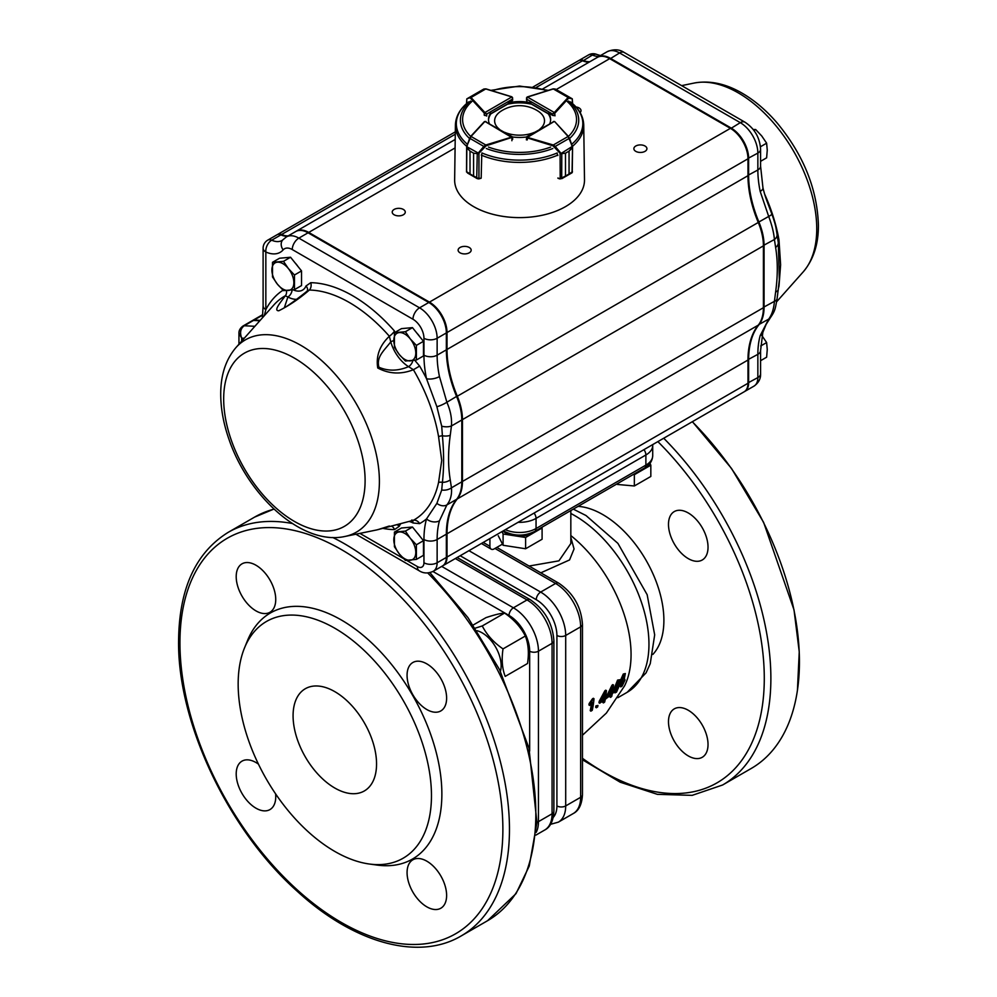 <?xml version="1.0" encoding="UTF-8"?>
<svg xmlns="http://www.w3.org/2000/svg" width="997" height="997" viewBox="0 0 997 997"><rect width="100%" height="100%" fill="white"/><g stroke="black" fill="none" stroke-linecap="round" stroke-linejoin="round"><path stroke-width="1.5" d="M620.782 683.73L621.667 684.328L623.387 680.664L622.477 680.054M621.866 678.259L622.714 678.695L623.972 675.854L623.137 675.405M621.667 684.328L622.489 684.715L624.222 681.026L623.312 680.415L621.592 684.116L622.489 684.715L621.592 684.116M623.387 680.664L624.222 681.026L623.312 680.415M622.714 678.695L623.549 679.044L624.807 676.178L623.96 675.729L622.701 678.608L623.549 679.044L622.701 678.608M623.972 675.854L624.807 676.178L623.96 675.729M622.527 680.739L621.767 679.63L624.097 674.358L625.331 673.548L624.346 678.596L625.044 679.991L622.19 685.986L620.807 686.921L622.527 680.739L621.168 680.515M621.717 680.378L620.957 679.281L623.262 674.047L625.331 673.548M621.767 679.63L620.957 679.281M620.159 683.556L621.517 680.664M620.657 685.163L619.947 684.827M620.807 686.921L619.735 685.774M624.097 674.358L623.262 674.047M615.772 690.634L618.327 684.54C618.925 681.985 618.626 680.976 617.43 681.487M616.009 690.435L616.794 690.859L619.137 684.927C619.723 682.359 619.424 681.325 618.215 681.848L616.059 687.918C615.436 690.46 615.672 691.444 616.794 690.859L615.996 691.208M619.025 681.487L618.215 681.848M618.327 684.54L619.137 684.927M619.81 679.755L620.109 683.917L616.507 692.13L614.937 692.79L614.999 688.902L618.364 680.44L617.567 680.104L619.81 679.742L618.364 680.44M614.364 692.466L615.049 692.878L614.164 692.354L614.214 688.491L617.567 680.104M614.999 688.902L614.214 688.491M610.912 691.357A118.182 68.232 60 0 1 610.687 692.753L609.865 693.426M610.687 692.753L611.435 693.189A119.092 68.756 60 0 0 612.058 689.002L608.93 695.233L611.435 693.189M610.6 697.364A119.092 68.756 60 0 0 611.173 694.647L607.185 697.838A120.163 69.379 60 0 0 607.46 696.38L613.516 684.989A118.73 68.544 60 0 1 612.569 692.23L613.678 691.27A118.344 68.319 60 0 1 613.404 692.728L612.308 693.688A118.73 68.544 60 0 1 611.734 696.404L610.6 697.364L609.852 696.891A118.182 68.232 60 0 0 610.164 695.482M613.678 691.27L612.781 690.958M613.516 684.989L612.744 684.615L611.959 685.288L612.731 685.662M607.46 696.38L606.724 695.918L611.959 685.288M606.724 695.918A119.241 68.843 60 0 1 606.562 696.828M603.821 696.542A119.877 69.217 60 0 1 603.546 698.286L602.425 699.084M603.546 698.286L604.269 698.747A120.811 69.753 60 0 0 604.88 694.56L601.515 700.692L604.269 698.747M603.447 702.935A120.811 69.753 60 0 0 604.008 700.206L599.658 703.234A121.435 70.114 60 0 0 599.92 701.776L606.438 690.597A120.575 69.616 60 0 1 605.503 697.85L606.724 696.928A120.325 69.466 60 0 1 606.463 698.386L605.241 699.308A120.575 69.616 60 0 1 604.681 702.025L603.447 702.935L602.736 702.436A119.877 69.217 60 0 0 603.06 700.891M606.724 696.928L604.78 697.389M606.438 690.597L605.702 690.186L604.843 690.821L605.565 691.233M599.92 701.776L599.222 701.302L604.843 690.821M599.658 703.234L598.973 702.748A120.5 69.566 60 0 0 599.222 701.302M597.664 706.923L596.331 707.783L595.658 707.259A120.762 69.728 60 0 0 595.957 705.851L597.963 705.49A121.584 70.189 60 0 1 597.664 706.923M596.331 707.783A121.696 70.264 60 0 0 596.63 706.362L597.963 705.49M596.63 706.362L595.957 705.851M590.872 711.16A121.97 70.426 60 0 0 592.355 702.212L589.613 705.44A121.995 70.438 60 0 0 589.788 704.044L593.115 699.271A221.197 138.957 5 0 0 594.013 698.735A121.933 70.401 60 0 1 592.255 710.325A222.019 152.803 -167.3 0 1 590.872 711.16L590.224 710.624A121.036 69.877 60 0 0 591.495 703.384M594.013 698.735L593.34 698.286A220.262 138.371 5 0 1 592.455 698.822L593.115 699.271M589.788 704.044L589.14 703.57L592.455 698.822M589.613 705.44L588.965 704.954A121.073 69.902 60 0 0 589.14 703.57M570.832 537.433L574.06 548.961L569.561 559.94L540.81 572.826M529.058 566.034L558.943 560.837L570.832 543.49M483.233 542.443L489.913 546.294A6.219 3.589 120 0 0 491.197 549.148A6.219 3.589 120 0 0 494.3 548.836L502.301 544.225M489.913 546.294L489.913 538.579M578.11 506.364A86.365 49.862 60 0 1 649.982 567.53A86.365 49.862 60 0 1 652.861 654.418M668.489 524.372A27.966 16.139 -120 0 0 680.689 552.5A27.966 16.139 -120 0 0 702.237 560.002A27.966 16.139 -120 0 0 702.237 527.712A27.966 16.139 -120 0 0 674.284 511.573A27.966 16.139 -120 0 0 668.489 524.372M688.254 710.25A27.966 16.139 -120 0 0 674.284 708.867A27.966 16.139 -120 0 0 674.284 741.157A27.966 16.139 -120 0 0 702.237 757.296A27.966 16.139 -120 0 0 706.524 734.901A27.966 16.139 -120 0 0 688.254 710.25M293.081 715.746A59.022 34.085 60 0 1 305.306 688.728A59.022 34.085 60 0 1 364.329 722.8A59.022 34.085 60 0 1 364.329 790.957A59.022 34.085 60 0 1 318.841 775.143A59.022 34.085 60 0 1 293.081 715.746M238.158 684.042A136.701 78.925 60 0 1 244.527 647.888A136.701 78.925 60 0 1 403.162 700.38A136.701 78.925 60 0 1 369.314 864.013A136.701 78.925 60 0 1 238.158 684.042M244.527 647.888L247.555 640.46A142.073 82.028 60 0 1 412.446 695.021A142.073 82.028 60 0 1 377.252 865.097L369.314 864.013M446.619 895.431A27.966 16.139 -120 0 0 434.405 867.29A27.966 16.139 -120 0 0 412.87 859.8A27.966 16.139 -120 0 0 412.858 892.078A27.966 16.139 -120 0 0 440.824 908.23A27.966 16.139 -120 0 0 446.619 895.431M258.435 764.126A27.966 16.139 -120 0 0 241.997 761.147A27.966 16.139 -120 0 0 237.71 783.555A27.966 16.139 -120 0 0 255.98 808.193A27.966 16.139 -120 0 0 269.95 809.576A27.966 16.139 -120 0 0 275.596 793.849M236.202 576.64A27.966 16.139 -120 0 0 248.415 604.78A27.966 16.139 -120 0 0 269.95 612.27A27.966 16.139 -120 0 0 269.95 579.992A27.966 16.139 -120 0 0 241.997 563.841A27.966 16.139 -120 0 0 236.202 576.64M426.841 663.877A27.966 16.139 -120 0 0 412.87 662.494A27.966 16.139 -120 0 0 412.858 694.784A27.966 16.139 -120 0 0 440.824 710.923A27.966 16.139 -120 0 0 445.111 688.516A27.966 16.139 -120 0 0 426.841 663.877M570.832 535.576A105.009 60.63 60 0 1 624.571 685.861L606.35 713.104L582.46 735.25M692.292 421.743A232.999 134.52 60 0 1 797.426 690.323A232.999 134.52 60 0 1 751.177 768.5L722.626 784.988L692.167 795.357L657.397 794.347L620.221 782.221L582.46 759.764M500.407 671.317A26.794 15.466 -120 0 0 495.596 647.016A26.794 15.466 -120 0 0 476.952 630.702M473.151 625.044L485.988 617.642C494.487 614.788 500.681 613.267 504.582 613.08C513.804 619.361 520.721 627.013 525.344 636.011C528.385 643.813 529.12 652.985 527.525 663.504L505.205 676.39C502.164 668.588 501.441 659.416 503.024 648.897C493.802 642.604 486.872 634.964 482.261 625.954L475.257 628.16M482.261 625.954L504.582 613.08M503.024 648.897L525.344 636.011M557.871 178.027L560.09 178.712A1.558 0.897 -0 0 0 560.214 178.737L565.473 176.033L565.473 153.202L560.588 153.775L552.999 145.824L527.226 137.873A1.558 0.897 180 0 1 526.852 137.711L554.257 121.447L526.715 136.763L526.404 139.867M557.286 154.049L557.871 155.482M560.588 153.775L572.44 146.335L572.241 147.98L569.063 151.133L569.063 173.964L572.452 171.696L572.079 172.755L569.05 173.977L569.05 151.145L572.565 146.871L572.241 172.444M558.096 178.338L560.202 178.986L560.09 153.451L565.486 153.189L565.486 176.02L561.735 178.7M552.999 145.824L553.298 145.001L555.217 146.422L569.262 138.359L568.091 136.489L572.378 146.322M526.852 137.212L553.298 145.001L568.091 136.489L554.668 121.559M561.785 153.663L561.71 178.712M554.619 146.92L555.217 146.422L560.7 152.965M572.029 172.78L572.565 146.871L569.499 138.371M572.166 146.372L568.552 136.577L554.968 121.921L568.302 136.464M572.602 103.663L572.29 98.828L568.664 98.142L554.993 113.047A1.558 0.897 180 0 1 554.718 113.259L552.525 114.032L554.282 112.499L527.313 96.996L526.428 99.987M568.664 98.142L568.116 97.457L569.287 97.083L555.242 89.02L553.023 89.045M572.428 103.501L572.278 98.828L555.242 89.02L553.136 88.87L527.251 96.971M569.524 97.793L569.287 97.083M512.246 97.195L512.707 99.999M511.872 96.921L484.966 112.511L486.723 114.032L484.517 113.272A1.558 0.897 180 0 1 484.255 113.06L484.255 115.141M486.038 89.045L483.819 89.032L466.82 98.877L466.683 103.526M466.92 98.815L469.612 97.843M512.707 98.055L511.773 96.771L485.938 88.87L483.819 89.032L477.251 92.933M466.945 98.915L478.037 92.372L466.82 98.877L466.496 103.688M512.72 139.194L512.408 136.826L484.978 121.447L512.259 137.773A1.558 0.897 180 0 1 511.897 137.935L511.897 140.727M512.271 137.274L486.062 145.824L478.46 153.762L473.587 153.177L478.46 153.762M466.957 147.668L466.932 146.322L466.957 147.668L470.023 151.108L466.845 147.93L466.833 146.721L478.946 153.438L478.946 178.687L481.177 178.014L481.763 154.036M466.845 147.93L466.633 171.658L470.011 173.927L466.509 171.97L466.658 146.285A64.169 37.051 180 0 1 455.405 125.061L454.644 179.834A64.93 37.487 180 0 0 519.574 217.62A64.93 37.487 180 0 0 584.491 179.834L583.731 125.061A64.169 37.051 180 0 1 572.44 146.36M470.011 151.095L470.023 173.939L470.011 151.095L473.575 153.164L473.587 176.008L478.834 178.725A1.558 0.897 -0 0 0 478.946 178.687L481.04 178.301L478.946 178.799M467.518 173.004L477.314 178.675M478.784 178.962L473.575 175.995L473.587 153.177M466.708 146.272L471.033 136.452L469.861 138.321L483.832 146.422L485.776 145.001L486.062 145.824M469.624 138.321L466.932 146.322M477.364 178.712L478.834 178.725M476.728 178.351L477.264 153.638M478.348 152.94L483.832 146.422L484.442 146.92M549.883 123.441A31.069 17.934 -0 0 0 550.631 119.515A31.069 17.934 -0 0 0 548.537 113.022L552.475 115.303A1.558 0.897 -0 0 0 554.943 115.079M526.416 139.144A1.558 0.897 -0 0 0 527.239 139.929L527.513 137.05M512.595 136.988A31.069 17.934 -0 0 0 526.478 137M490.599 113.022A31.069 17.934 -0 0 0 488.505 119.515A31.069 17.934 -0 0 0 489.24 123.391M484.193 115.079A1.558 0.897 -0 0 0 486.661 115.303M530.803 102.791A31.069 17.934 -0 0 0 508.333 102.791L512.271 100.51A1.558 0.897 -0 0 0 512.72 99.887A1.558 0.897 -0 0 0 512.707 99.762M550.618 120.151A31.069 17.934 -0 0 0 548.537 114.294L548.537 113.022M488.518 120.151A31.069 17.934 -0 0 1 490.599 114.294L490.599 113.808M530.803 103.576L530.803 104.062A31.069 17.934 -0 0 0 508.333 104.062L508.333 102.791M760.586 360.69L766.631 357.2L767.254 349.523L766.631 342.557L760.711 345.971M761.758 335.366L766.631 342.557M760.586 161.315L766.631 157.825L767.254 150.136L766.631 143.182L760.462 146.746M753.969 130.482L755.651 129.51L761.758 135.991L766.631 143.182M753.209 129.498L755.651 129.51M419.612 535.888A13.572 7.839 -120 0 0 417.02 532.685M405.405 560.389L416.385 559.417L416.385 544.773L410.278 538.293L405.405 531.102L394.426 532.086L394.426 546.73L399.298 553.921L405.405 560.389M394.426 532.086L401.492 527.999L412.471 527.027L423.463 540.686L423.463 555.329L416.385 559.417M412.471 527.027L405.405 531.102M423.463 540.686L416.385 544.773M410.278 560.264A15.528 8.973 -120 0 0 415.774 552.45A15.528 8.973 -120 0 0 410.278 538.293A15.528 8.973 -120 0 0 399.298 531.949A15.528 8.973 -120 0 0 393.803 539.763A15.528 8.973 -120 0 0 399.298 553.921A15.528 8.973 -120 0 0 410.278 560.264M419.612 336.512A13.572 7.839 -120 0 0 417.02 333.297M405.405 361.014L416.385 360.029L416.385 345.386L410.278 338.918L405.405 331.727L394.426 332.711L394.426 347.355L399.298 354.546L405.405 361.014M394.426 332.711L401.492 328.624L412.471 327.639L423.463 341.31L423.463 355.954L416.385 360.029M412.471 327.639L405.405 331.727M423.463 341.31L416.385 345.386M410.278 360.877A15.528 8.973 -120 0 0 415.774 353.063A15.528 8.973 -120 0 0 410.278 338.918A15.528 8.973 -120 0 0 399.298 332.574A15.528 8.973 -120 0 0 393.803 340.388A15.528 8.973 -120 0 0 399.298 354.546A15.528 8.973 -120 0 0 410.278 360.877M297.692 266.124A13.572 7.839 -120 0 0 295.1 262.909M283.484 290.625L294.464 289.641L294.464 274.998L288.357 268.529L283.484 261.339L272.505 262.311L272.505 276.967L277.378 284.145L283.484 290.625M272.505 262.311L279.571 258.235L290.551 257.251L301.543 270.922L301.543 285.566L294.464 289.641M290.551 257.251L283.484 261.339M301.543 270.922L294.464 274.998M288.357 290.488A15.528 8.973 -120 0 0 293.853 282.674A15.528 8.973 -120 0 0 288.357 268.529A15.528 8.973 -120 0 0 277.378 262.186A15.528 8.973 -120 0 0 271.882 270A15.528 8.973 -120 0 0 277.378 284.145A15.528 8.973 -120 0 0 288.357 290.488M501.927 110.592A24.937 14.394 -0 0 0 500.893 111.24A24.937 14.394 -0 0 0 499.559 129.373M504.594 132.289A24.937 14.394 -0 0 0 534.317 132.389M539.614 129.348A24.937 14.394 -0 0 0 538.255 111.24A34.172 34.172 0 0 0 500.893 111.228M409.156 521.468A21.747 12.55 60 0 1 413.094 523.001L419.637 523.624A135.256 78.09 -120 0 0 426.517 518.914L436.885 503.36L441.708 490.013L442.406 482.349C443.989 468.303 443.989 452.775 442.406 435.776L441.708 426.193L436.885 406.751L426.517 378.71A9.322 3.776 -11.8 0 0 439.465 376.567A93.207 53.813 60 0 1 437.135 355.169L437.135 338.257A24.85 14.344 -120 0 0 419.563 307.824L298.851 238.133A24.85 14.344 -120 0 0 286.426 236.9L282.139 240.427A24.85 14.344 60 0 1 271.695 240.202A9.322 5.384 -120 0 0 267.769 240.127A9.322 9.322 0 0 0 263.108 248.191L263.108 305.805A9.322 5.384 -0 0 0 265.838 309.606L264.305 315.713M286.363 290.625A6.219 5.072 -119.1 0 1 285.304 295.773C280.98 301.904 273.066 310.852 278.786 310.765C289.08 305.643 299.262 298.739 309.344 290.052A129.249 74.625 60 0 1 389.353 336.251C379.707 345.436 375.832 356.016 377.738 367.98C389.017 373.987 400.906 374.573 413.406 369.725A129.249 74.625 60 0 1 438.568 436.636L441.721 460.477L438.568 482.436A129.249 74.625 60 0 1 413.406 520.297L377.614 529.719L389.353 526.017M411.786 520.721L376.629 529.943L344.962 536.461A111.016 64.095 -120 0 0 379.396 481.327A111.016 64.095 -120 0 0 323.938 362.671A111.016 64.095 -120 0 0 235.928 347.617C226.032 359.281 220.973 374.224 220.736 392.444C220.536 407.374 223.278 422.977 228.949 439.241C248.34 496.282 302.427 545.945 344.962 536.461M460.041 252.814A6.518 3.764 0 0 0 467.144 253.624A6.518 3.764 0 0 0 471.17 250.147A6.518 3.764 0 0 0 464.652 246.384A6.518 3.764 0 0 0 458.122 250.147A6.518 3.764 0 0 0 460.041 252.814M394.127 214.766A6.518 3.764 0 0 0 401.243 215.576A6.518 3.764 0 0 0 405.268 212.099A6.518 3.764 0 0 0 398.75 208.336A6.518 3.764 0 0 0 392.22 212.099A6.518 3.764 0 0 0 394.127 214.766M635.774 151.345A6.518 3.764 0 0 0 642.891 152.167A6.518 3.764 0 0 0 646.916 148.678A6.518 3.764 0 0 0 640.386 144.914A6.518 3.764 0 0 0 633.868 148.678A6.518 3.764 0 0 0 635.774 151.345M580.104 112.549A6.518 3.764 0 0 0 581.014 110.63A6.518 3.764 0 0 0 575.979 106.966M778.134 241.635A6.219 2.729 170.2 0 1 779.006 240.09L780.614 264.816L779.006 285.89A129.249 74.625 60 0 1 778.383 288.582M760.898 161.14L760.586 161.888M578.958 60.493A9.322 5.384 60 0 1 579.269 60.281A9.322 5.384 60 0 1 583.195 60.356A24.85 14.344 -120 0 0 589.85 61.714M597.602 57.253A24.85 14.344 60 0 1 597.926 57.053A24.85 14.344 60 0 1 610.351 58.287L731.063 127.977A24.85 14.344 60 0 1 748.635 158.411L748.635 175.322A93.207 53.813 -120 0 0 758.929 222.094A46.597 26.907 60 0 1 764.063 245.474L764.063 307.325A46.597 26.907 60 0 1 758.929 324.773A93.207 53.813 -120 0 0 748.635 359.655L748.635 382.91A18.644 10.768 60 0 1 744.771 391.435A18.644 10.768 60 0 1 744.435 391.622M747.974 158.411L757.857 153.089A24.85 14.344 -120 0 0 740.285 122.656A9.322 5.384 120 0 1 744.946 122.182C754.629 128.638 759.851 137.673 760.586 149.288A9.322 5.384 180 0 1 757.857 153.089L757.857 169.989A9.322 5.384 180 0 0 760.586 166.187L762.954 187.835C765.297 197.381 766.681 200.148 771.828 213.981C775.766 225.26 775.84 226.668 777.062 234.457L777.062 234.457A9.322 6.094 172.3 0 1 774.42 239.504C773.822 232.7 771.915 225.01 768.687 216.449L760.188 191.399A93.207 53.813 60 0 1 757.857 169.989L747.974 175.322M777.087 298.626A9.322 4.561 -173.3 0 1 774.42 301.356L775.616 292.009A9.322 4.412 -172.3 0 0 778.258 289.454L777.087 298.626C775.255 309.12 775.155 310.74 770.482 317.557L766.12 324.399L762.83 332.4A9.322 6.605 -164.7 0 1 760.188 335.615L768.687 319.127C771.927 314.716 773.834 308.796 774.42 301.356L763.415 307.325M778.258 242.396L779.355 279.596L778.258 289.454M599.085 56.393A24.85 14.344 60 0 1 592.417 55.034A9.322 5.957 -65.9 0 1 596.966 54.511L600.506 55.558M762.954 187.835A9.322 3.776 168.2 0 1 760.188 191.399M771.828 213.981A9.322 1.471 159 0 1 768.687 216.449L758.219 222.368M770.482 317.557A9.322 7.615 -142.1 0 1 768.687 319.127L758.63 324.686M536.274 87.449L582.535 60.742A9.322 5.384 -120 0 0 578.609 60.655L533.059 86.963M582.535 60.742A24.85 14.344 -120 0 0 589.19 62.101M556.189 89.556L609.69 58.661A24.85 14.344 -120 0 0 597.265 57.44L542.879 88.833M609.69 58.661L730.402 128.351A24.85 14.344 -120 0 1 747.974 158.797L747.974 175.696A93.207 53.813 -120 0 0 758.268 222.468A46.597 26.907 -120 0 1 763.415 245.86L763.415 307.712A46.597 26.907 -120 0 1 758.268 325.147A93.207 53.813 -120 0 0 747.974 360.042L747.974 383.284A18.644 10.768 -120 0 1 744.111 391.821L443.154 565.573A18.644 10.768 -120 0 0 447.017 557.049L747.974 383.284M260.167 320.361L254.135 320.037A6.219 3.589 -120 0 0 252.852 320.324A6.219 3.589 -120 0 0 252.54 320.548M295.984 231.391A24.85 14.344 -120 0 1 296.308 231.192A24.85 14.344 -120 0 1 308.734 232.426L429.445 302.116A24.85 14.344 -120 0 1 447.017 332.549L447.017 349.461A93.207 53.813 -120 0 0 457.311 396.233A46.597 26.907 -120 0 1 462.446 419.612L462.446 481.464A46.597 26.907 -120 0 1 457.311 498.911A93.207 53.813 -120 0 0 447.017 533.794L447.017 557.049M277.34 234.631A9.322 5.384 -120 0 1 277.652 234.42A9.322 5.384 -120 0 1 281.578 234.494A24.85 14.344 -120 0 0 288.233 235.853M446.357 332.175L446.357 332.936L446.357 332.175A23.916 13.808 -120 0 0 429.445 302.876L428.785 302.49A24.85 14.344 60 0 1 446.357 332.936L446.357 349.835A93.207 53.813 -120 0 0 456.651 396.607A46.597 26.907 60 0 1 461.798 419.999L461.798 481.838A46.597 26.907 60 0 1 456.651 499.285A93.207 53.813 -120 0 0 446.357 534.18L446.357 557.423A18.644 10.768 60 0 1 442.494 565.96L433.271 571.281A18.644 10.768 -120 0 0 437.135 562.757L446.357 557.423M439.465 376.567L446.88 402.252C450.507 410.577 452.027 418.478 451.442 425.968L461.798 419.999L461.798 419.238A45.663 26.371 -120 0 0 456.751 396.32A94.129 54.349 60 0 1 446.357 349.075M267.769 240.127L276.992 234.794A9.322 5.384 60 0 1 280.917 234.881A24.85 14.344 -120 0 0 287.572 236.227M286.426 236.9L295.648 231.578A24.85 14.344 60 0 1 308.073 232.8L428.785 302.49L419.563 307.824A9.322 5.384 -60 0 0 412.97 319.239A15.528 8.973 60 0 1 423.949 338.257L423.949 355.169A102.517 59.197 -120 0 0 426.517 378.71A135.256 78.09 -120 0 0 419.637 366.061L413.406 369.725L408.558 366.647C398.127 371.071 388.257 371.27 378.947 367.245C376.019 356.689 384.506 350.283 390.762 341.871L389.353 336.251A6.219 1.658 -41.3 0 0 394.476 331.029A135.256 78.09 -120 0 0 310.74 282.687A6.219 4.798 -89.1 0 1 309.344 290.052L307.138 291.099M441.708 490.013A9.322 6.094 -7.7 0 0 451.442 487.82L450.245 479.856C448.014 466.297 448.014 451.454 450.245 435.315L451.442 425.968A9.322 4.561 6.7 0 1 441.708 426.193M461.798 481.838L451.442 487.82C452.04 494.574 450.519 500.282 446.88 504.931L439.465 520.783A9.322 6.605 15.3 0 1 426.517 518.914A102.517 59.197 -120 0 0 423.949 539.502L423.949 562.757A9.322 5.384 60 0 1 417.357 566.558L406.739 560.426M254.883 326.306L244.253 325.745A6.219 3.589 -120 0 0 242.969 326.031L252.191 320.71A6.219 3.589 60 0 1 253.475 320.423L259.818 320.747M292.109 290.027A6.219 3.701 -61.6 0 1 287.884 296.981L284.344 307.761M396.943 524.684A6.219 4.649 22.8 0 1 399.249 526.304L394.476 529.619A6.219 4.798 90.9 0 0 391.372 526.154M411.661 520.085L413.406 520.297A6.219 5.072 60.9 0 1 419.637 523.624M413.094 523.001A6.219 3.701 118.4 0 0 412.334 520.646M450.245 479.856A9.322 6.206 -9.1 0 1 442.406 482.349A6.219 4.275 12.2 0 0 438.568 482.436M450.245 435.315A9.322 4.412 7.7 0 1 442.406 435.776A6.219 2.729 -9.8 0 0 438.568 436.636M412.883 360.578A6.219 3.477 -58.5 0 1 408.558 366.647A27.966 16.139 -120 0 1 390.762 341.871A6.219 2.031 -15.8 0 1 393.803 340.575M293.255 289.853A21.747 12.55 60 0 0 305.979 286.002A6.219 4.649 -157.2 0 1 307.325 290.887L307.313 290.937M296.632 299.312A27.966 16.139 -120 0 1 287.884 296.981L285.304 295.773A129.249 74.625 60 0 0 273.714 305.119L235.928 347.617M280.917 234.881L271.695 240.202A9.322 5.957 114.1 0 0 265.838 252.004A34.172 19.728 -120 0 0 283.16 249.873A15.528 8.973 60 0 1 292.258 249.549L412.97 319.239M262.485 316.971A9.322 4.686 5.7 0 0 262.473 317.071A9.322 4.686 5.7 0 0 262.46 317.096A9.322 4.686 5.7 0 0 262.485 317.744M436.885 406.751A9.322 1.844 -24.3 0 0 446.88 402.252L456.751 396.32M253.475 320.423L244.253 325.745C240.514 328.487 239.654 332.612 241.673 338.12L238.944 333.16L238.944 344.227M436.885 503.36A9.322 7.241 39.8 0 0 446.88 504.931L456.651 499.285M537.57 529.756A20.189 11.652 180 0 1 533.844 532.722L542.094 527.961L541.795 527.326M501.977 531.613L503.086 533.993L525.606 537.483L533.844 532.722A20.189 11.652 180 0 1 514.34 535.738A20.189 11.652 180 0 1 502.912 531.077M525.905 534.529A20.189 11.652 180 0 1 513.231 534.529M525.606 537.483L525.606 548.761L542.094 539.24L542.094 527.961M525.606 548.761L503.086 545.272L503.086 533.993M503.086 545.272L498.251 535.763M633.232 474.535L634.341 474.709L642.579 469.948A20.189 11.652 180 0 1 637.457 472.092M646.554 466.696A20.189 11.652 180 0 1 642.579 469.948L650.829 465.188L649.982 463.368M634.341 474.709L634.341 485.975L650.829 476.454L650.829 465.188M634.341 485.975L617.504 484.467M529.669 751.028L529.669 651.191A29.2 16.862 -120 0 0 509.018 615.423A6.219 3.589 -60 0 1 513.418 607.809A35.418 20.451 60 0 1 538.455 651.191L538.455 821.653A35.418 20.451 60 0 1 536.212 832.333M441.708 566.408L513.418 607.809L527.039 599.945A6.219 3.589 -60 0 1 530.142 599.633L457.149 557.497M509.018 615.423L432.922 571.48M529.669 651.191A6.219 3.589 0 0 0 538.455 651.191L552.076 643.327A6.219 3.589 0 0 0 553.896 640.784C552.612 623.237 544.698 609.528 530.142 599.633M536.947 822.288A6.219 3.589 0 0 0 538.455 821.653L552.076 813.789A6.219 3.589 0 0 0 553.896 811.246L553.896 640.784M553.896 811.246C553.335 820.942 550.282 827.186 544.748 830.003A35.418 20.451 -120 0 0 552.076 813.789L552.076 643.327A35.418 20.451 -120 0 0 527.039 599.945L455.33 558.544M553.298 817.316A29.2 16.862 -120 0 0 556.912 805.925A6.219 3.589 0 0 0 565.698 805.925L580.64 797.301A6.219 3.589 0 0 0 582.46 794.759C581.887 804.454 578.833 810.698 573.3 813.515A35.418 20.451 -120 0 0 580.64 797.301L580.64 626.839A6.219 3.589 0 0 0 582.46 624.296C581.176 606.749 573.263 593.041 558.706 583.145L496.78 547.403M556.912 805.925L556.912 635.463A6.219 3.589 0 0 0 565.698 635.463L580.64 626.839A35.418 20.451 -120 0 0 555.591 583.457A6.219 3.589 -60 0 1 558.706 583.145M468.951 550.68L540.661 592.081L555.591 583.457L494.961 548.45M556.912 635.463A29.2 16.862 -120 0 0 536.261 599.696A6.219 3.589 120 0 1 540.661 592.081A35.418 20.451 60 0 1 565.698 635.463L565.698 805.925A35.418 20.451 60 0 1 558.37 822.139L550.543 824.32M536.261 599.696L460.165 555.753M652.674 444.612L652.711 445.472A23.305 13.447 180 0 1 645.882 454.981L536.05 518.39A6.219 3.589 -120 0 0 534.105 513.069M505.329 529.681A23.305 13.447 0 0 0 536.05 528.535L645.882 465.125A6.219 3.589 60 0 1 644.598 467.967L534.753 531.389A6.219 3.589 -120 0 0 536.05 528.535L536.05 518.39A23.305 13.447 180 0 1 518.104 522.303M644.598 467.967C649.732 465.013 652.437 460.888 652.711 455.617A23.305 13.447 0 0 1 645.882 465.125L645.882 454.981A6.219 3.589 -120 0 0 643.95 449.659M534.753 531.389C524.634 536.336 514.502 536.336 504.382 531.389A6.219 3.589 -60 0 1 503.635 530.666M657.87 441.609A228.338 131.828 60 0 1 759.764 719.522A228.338 131.828 60 0 1 582.46 758.306M179.946 642.816A228.338 131.828 60 0 1 422.142 621.181A228.338 131.828 60 0 1 422.142 944.109A228.338 131.828 60 0 1 179.946 642.816M570.832 513.48A105.009 60.63 60 0 1 642.542 605.64A105.009 60.63 60 0 1 627.213 692.279L617.853 697.688M292.395 523.525A232.999 134.52 60 0 0 228.201 532.348L254.571 517.131A232.999 134.52 60 0 1 274.05 509.131M427.688 572.951A232.999 134.52 60 0 1 487.57 920.705L516.01 893.648L529.245 866.069L536.934 822.562L528.971 748.099L499.584 669.697L468.029 617.716L429.906 572.627M332.749 537.483A232.999 134.52 60 0 1 494.537 741.494A232.999 134.52 60 0 1 461.2 935.921L487.57 920.705M663.728 438.231A232.999 134.52 60 0 1 722.626 784.988M560.102 178.812L558.096 178.264M565.473 176.033L569.063 173.964M565.473 153.202L569.063 151.133M526.852 137.711L527.288 136.95M554.419 121.584L553.285 121.484M526.877 101.32L526.877 99.289L552.525 114.032L552.525 115.328M554.718 113.259L554.993 115.839M528.722 102.367L548.537 113.758M554.444 112.374L568.116 97.457L553.31 88.957L526.877 97.257M527.538 96.908L526.428 98.105M486.723 116.063L486.723 114.032L512.259 99.226L512.259 100.523M489.876 114.231L508.333 103.538M511.598 96.859L485.763 88.957L471.02 97.507L484.791 112.387L484.255 113.06L470.472 98.18M484.791 112.387L484.517 113.272M470.821 136.427L484.804 121.572L471.033 136.452L485.776 145.001L511.611 137.112M470.011 173.927L473.587 176.008M568.489 101.046A59.159 34.16 180 0 1 569.599 138.483M552.837 148.503A59.159 34.16 180 0 1 486.299 148.503M469.512 138.458A59.159 34.16 180 0 1 470.646 101.046M467.406 144.253A63.26 36.528 180 0 1 468.74 101.856M557.223 152.952A63.26 36.528 180 0 1 481.912 152.952M570.396 101.856A63.26 36.528 180 0 1 571.692 144.291M557.822 155.108A64.169 37.051 180 0 1 481.264 155.083M567.318 101.582A56.966 32.889 180 0 1 568.415 136.439M550.631 147.082A56.966 32.889 180 0 1 488.505 147.082M470.696 136.415A56.966 32.889 180 0 1 471.818 101.582M492.007 90.727A56.966 32.889 180 0 1 547.116 90.727M283.036 290.202A135.256 78.09 -120 0 0 265.838 309.606L265.838 252.004A9.322 5.384 0 0 1 263.108 248.191M365.101 480.591A99.999 57.739 -120 0 0 259.033 348.638A99.999 57.739 -120 0 0 259.033 490.063A99.999 57.739 -120 0 0 365.101 480.591M816.742 228.824A111.016 64.095 -120 0 0 775.005 124.637A111.016 64.095 -120 0 0 694.174 83.05C709.228 80.321 724.694 83.399 740.597 92.31C753.62 99.6 765.758 109.782 777.012 122.818C803.432 154.784 817.241 188.931 818.412 225.235C818.5 244.24 813.44 259.806 803.208 271.894A111.016 64.095 -120 0 0 816.742 228.824M764.624 194.103A129.249 74.625 60 0 1 779.006 240.09M596.966 54.511A9.322 9.322 0 0 0 588.504 54.947A9.322 5.384 -120 0 1 592.417 55.034L582.921 60.904M730.726 128.551L740.285 122.656L619.573 52.953L610.027 58.86M744.946 122.182L624.234 52.492A9.322 5.384 120 0 0 619.573 52.953A24.85 14.344 -120 0 0 607.148 51.732L597.926 57.053M775.616 292.009C777.847 275.882 777.847 261.04 775.616 247.468L774.42 239.504L763.403 245.474M747.974 382.91L757.857 377.576A9.322 5.384 180 0 0 760.586 373.775C760.811 378.723 758.617 382.836 754.006 386.113A18.644 10.768 -120 0 0 757.857 377.576L757.857 354.334A93.207 53.813 60 0 1 760.188 335.615M762.83 332.4L760.586 350.533A9.322 5.384 180 0 1 757.857 354.334L747.974 359.655M778.171 241.922A9.322 6.206 170.9 0 1 778.233 242.184L778.233 242.184A9.322 6.206 170.9 0 1 775.616 247.468M281.578 234.494L455.28 134.209M308.734 232.426L455.081 147.93M429.445 302.116L730.402 128.351M447.017 332.549L747.974 158.797M447.017 349.461L747.974 175.696M457.311 396.233L758.268 222.468M462.446 419.612L763.415 245.86M462.446 481.464L763.415 307.712M457.311 498.911L758.268 325.147M447.017 533.794L747.974 360.042M254.135 320.037L262.66 315.127M305.979 286.002L310.74 282.687M414.764 360.303L419.637 366.061M399.249 526.304A21.747 12.55 60 0 1 400.931 523.624M382.898 528.385A135.256 78.09 -120 0 0 394.476 529.619M241.673 341.161L241.673 338.12L244.253 338.257M403.473 558.532L359.905 533.383M292.258 249.549A9.322 5.384 -60 0 1 298.851 238.133L308.073 232.8M423.949 338.257A9.322 5.384 -0 0 0 437.135 338.257L446.357 332.936M423.949 355.169A9.322 5.384 0 0 0 437.135 355.169L446.357 349.835M423.949 562.757A9.322 5.384 0 0 0 437.135 562.757L437.135 539.502A93.207 53.813 60 0 1 439.465 520.783M423.949 539.502A9.322 5.384 0 0 0 437.135 539.502L446.357 534.18M242.969 326.031L242.969 326.031C240.165 328.175 238.831 330.555 238.944 333.16M282.749 239.903A9.322 7.465 41.4 0 0 283.16 249.873M355.879 534.218L419.288 570.82A9.322 5.384 -60 0 1 417.357 566.558M570.832 510.564L570.832 543.577M582.46 794.759L582.46 624.296M573.3 813.515L558.37 822.139M544.748 830.003L535.912 835.1M481.414 543.49L491.197 549.148M504.382 531.389L503.385 530.803M652.711 455.617L652.711 445.472M254.571 517.131L273.963 509.056M228.201 532.348C195.624 552.562 179.074 588.753 178.588 640.909C177.503 722.837 228.325 829.94 297.056 891.094C353.187 942.751 418.279 961.42 461.2 935.921M692.392 421.681L731.549 468.503L763.64 522.428L794.011 609.852L799.245 651.826L797.426 690.323M573.3 509.131L585.999 515.524L617.903 543.365L647.153 594.698L654.68 634.865L650.268 663.591L646.056 672.875L627.213 692.279M562.308 178.376L571.58 173.042M530.803 103.775L548.537 113.97M490.599 114.019L508.333 103.75M466.658 146.285L470.572 136.539L484.355 121.659L485.95 121.484M468.602 101.943C460.128 108.573 455.729 116.288 455.405 125.061M583.731 125.061C583.407 116.288 579.008 108.573 570.533 101.943M548.263 90.366L519.562 86.054L490.848 90.378M694.174 83.05L681.636 85.63M803.208 271.894L776.651 301.767M588.504 54.947L579.269 60.281M754.006 386.113L744.771 391.435M624.234 52.492C619.311 49.202 613.616 48.953 607.148 51.732M760.586 166.187L760.586 149.288M777.062 234.457L778.57 244.464M760.586 373.775L760.586 350.533M277.652 234.42L455.305 131.853M296.308 231.192L455.205 139.455M252.852 320.324L262.697 314.641M429.445 302.876L428.785 302.49M284.058 307.936L284.058 307.936C287.921 306.091 303.911 293.891 307.138 291.087L307.338 290.875M263.108 305.792L262.473 317.071M262.46 317.096L262.385 317.869M419.288 570.82C423.463 573.487 428.124 573.636 433.271 571.281"/></g></svg>
